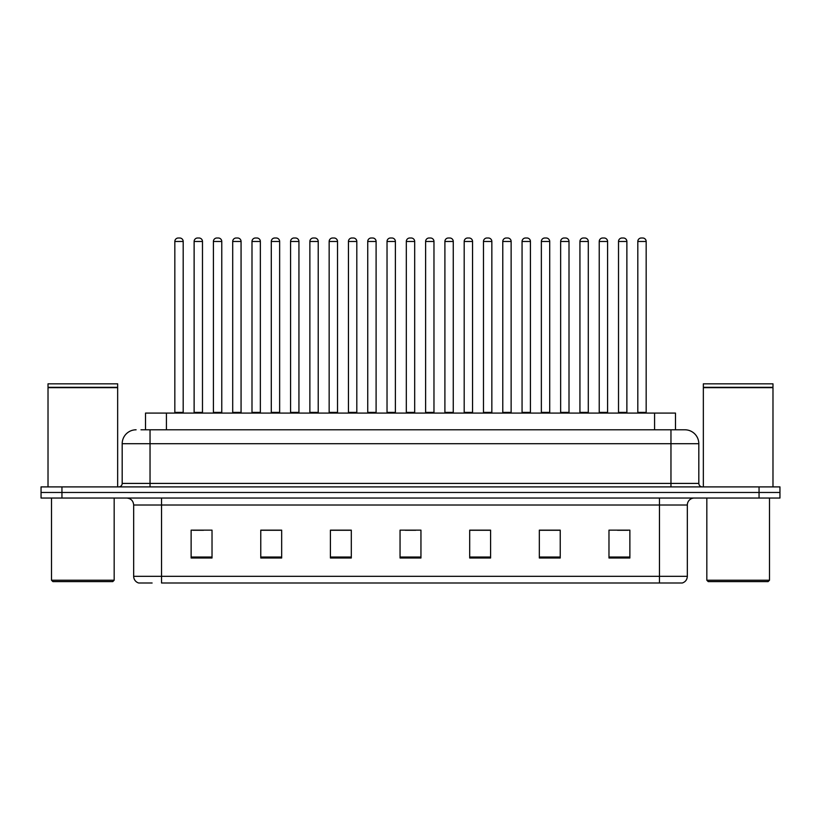 <?xml version="1.0" encoding="UTF-8"?>
<svg xmlns="http://www.w3.org/2000/svg" width="821" height="821" viewBox="0 0 821 821"><rect width="100%" height="100%" fill="white"/><g stroke="black" fill="none" stroke-linecap="round" stroke-linejoin="round"><path stroke-width="1.23" d="M145.522 429.794L145.522 413.076L675.478 413.076L675.478 429.794M152.111 583.002L139.036 583.002M687.331 576.321C687.136 579.657 685.463 581.884 682.313 583.002L659.468 583.002L659.468 576.321L687.331 576.321L687.331 505.007A6.968 6.968 0 0 1 694.289 498.039M138.687 583.002A6.968 6.968 0 0 1 133.669 576.321L133.669 505.007C133.259 500.779 130.939 498.45 126.711 498.039M61.944 486.894L779.95 486.894L779.95 492.467L41.05 492.467L41.05 498.039L61.944 498.039L61.944 492.467L41.05 492.467L41.05 486.894L61.944 486.894L61.944 492.467L779.95 492.467L779.95 498.039L61.944 498.039M629.871 558.003L629.871 530.14L608.977 530.14L608.977 558.003L629.871 558.003M560.23 558.003L560.23 530.14L539.335 530.14L539.335 558.003L560.23 558.003M490.589 558.003L490.589 530.14L469.694 530.14L469.694 558.003L490.589 558.003M212.023 558.003L212.023 530.14L191.129 530.14L191.129 558.003L212.023 558.003M281.665 558.003L281.665 530.14L260.77 530.14L260.77 558.003L281.665 558.003M351.306 558.003L351.306 530.14L330.411 530.14L330.411 558.003L351.306 558.003M420.947 558.003L420.947 530.14L400.053 530.14L400.053 558.003L420.947 558.003M659.468 583.002L161.532 583.002L161.532 576.321L659.468 576.321L659.468 505.007L133.669 505.007M559.604 530.284L550.758 530.284M540.31 530.284L560.23 530.284M617.474 530.284L627.921 530.284M347.406 530.284L338.56 530.284M260.77 530.284L280.69 530.284M270.242 530.284L261.396 530.284M193.079 530.284L203.526 530.284M482.44 530.284L473.594 530.284M405.276 530.284L415.724 530.284M351.306 530.284L330.411 530.284M490.589 530.284L469.694 530.284M141.304 429.794L680.014 429.794M140.986 429.794L150.038 429.794L150.038 443.72L122.185 443.72L122.185 483.415A3.479 3.479 0 0 1 118.696 486.894M136.112 429.794A13.926 13.926 0 0 0 122.185 443.72M684.888 429.794A13.926 13.926 0 0 1 698.815 443.72L670.962 443.72L670.962 429.794L684.673 429.794M698.815 443.72L698.815 483.415C698.999 485.509 700.169 486.668 702.304 486.894M183.186 241.477L174.832 241.477A3.479 3.479 0 0 1 178.311 237.998L179.707 237.998A3.479 3.479 0 0 1 183.186 241.477L183.186 412.378A0.698 0.698 0 0 0 183.883 413.076M174.832 241.477L174.832 412.378A0.698 0.698 0 0 1 174.134 413.076M179.707 237.998L178.311 237.998M194.125 241.477A3.479 3.479 0 0 1 197.604 237.998L199 237.998A3.479 3.479 0 0 1 202.479 241.477L194.125 241.477L194.125 412.378A0.698 0.698 0 0 1 193.428 413.076M202.479 241.477L202.479 412.378A0.698 0.698 0 0 0 203.177 413.076M199 237.998L197.604 237.998M221.773 241.477L213.409 241.477A3.479 3.479 0 0 1 216.898 237.998L218.283 237.998A3.479 3.479 0 0 1 221.773 241.477L221.773 412.378A0.698 0.698 0 0 0 222.47 413.076M213.409 241.477L213.409 412.378A0.698 0.698 0 0 1 212.721 413.076M218.283 237.998L216.898 237.998M260.349 241.477L251.996 241.477A3.479 3.479 0 0 1 255.475 237.998L256.87 237.998A3.479 3.479 0 0 1 260.349 241.477L260.349 412.378A0.698 0.698 0 0 0 261.047 413.076M251.996 241.477L251.996 412.378A0.698 0.698 0 0 1 251.298 413.076M256.87 237.998L255.475 237.998M298.936 241.477L290.572 241.477A3.479 3.479 0 0 1 294.062 237.998L295.447 237.998A3.479 3.479 0 0 1 298.936 241.477L298.936 412.378A0.698 0.698 0 0 0 299.634 413.076M290.572 241.477L290.572 412.378A0.698 0.698 0 0 1 289.885 413.076M295.447 237.998L294.062 237.998M337.513 241.477L329.159 241.477A3.479 3.479 0 0 1 332.638 237.998L334.034 237.998A3.479 3.479 0 0 1 337.513 241.477L337.513 412.378A0.698 0.698 0 0 0 338.211 413.076M329.159 241.477L329.159 412.378A0.698 0.698 0 0 1 328.462 413.076M334.034 237.998L332.638 237.998M232.702 241.477A3.479 3.479 0 0 1 236.191 237.998L237.577 237.998A3.479 3.479 0 0 1 241.066 241.477L232.702 241.477L232.702 412.378A0.698 0.698 0 0 1 232.004 413.076M241.066 241.477L241.066 412.378A0.698 0.698 0 0 0 241.754 413.076M237.577 237.998L236.191 237.998M271.289 241.477A3.479 3.479 0 0 1 274.768 237.998L276.164 237.998A3.479 3.479 0 0 1 279.643 241.477L271.289 241.477L271.289 412.378A0.698 0.698 0 0 1 270.591 413.076M279.643 241.477L279.643 412.378A0.698 0.698 0 0 0 280.341 413.076M276.164 237.998L274.768 237.998M309.866 241.477A3.479 3.479 0 0 1 313.345 237.998L314.741 237.998A3.479 3.479 0 0 1 318.22 241.477L309.866 241.477L309.866 412.378A0.698 0.698 0 0 1 309.168 413.076M318.22 241.477L318.22 412.378A0.698 0.698 0 0 0 318.917 413.076M314.741 237.998L313.345 237.998M112.785 581.607L52.893 581.607L51.497 580.221L114.17 580.221L112.785 581.607M51.497 498.039L51.497 580.221M114.17 498.039L114.17 580.221M48.018 387.656L117.66 387.656L48.018 387.656L48.018 486.894M117.66 387.656L117.66 486.894M117.311 387.307L48.367 387.307M117.66 386.958L117.66 383.828L48.018 383.828L48.018 386.958M768.107 581.607L708.215 581.607L706.83 580.221L769.503 580.221L768.107 581.607M706.83 498.039L706.83 580.221M769.503 498.039L769.503 580.221M703.34 387.656L772.982 387.656L703.34 387.656L703.34 486.894M772.982 387.656L772.982 486.894M772.633 387.307L703.689 387.307M772.982 386.958L772.982 383.828L703.34 383.828L703.34 386.958M376.1 241.477L367.736 241.477A3.479 3.479 0 0 1 371.225 237.998L372.611 237.998A3.479 3.479 0 0 1 376.1 241.477L376.1 412.378A0.698 0.698 0 0 0 376.798 413.076M367.736 241.477L367.736 412.378A0.698 0.698 0 0 1 367.049 413.076M372.611 237.998L371.225 237.998M414.677 241.477L406.323 241.477A3.479 3.479 0 0 1 409.802 237.998L411.198 237.998A3.479 3.479 0 0 1 414.677 241.477L414.677 412.378A0.698 0.698 0 0 0 415.375 413.076M406.323 241.477L406.323 412.378A0.698 0.698 0 0 1 405.625 413.076M411.198 237.998L409.802 237.998M453.264 241.477L444.9 241.477A3.479 3.479 0 0 1 448.389 237.998L449.775 237.998A3.479 3.479 0 0 1 453.264 241.477L453.264 412.378A0.698 0.698 0 0 0 453.951 413.076M444.9 241.477L444.9 412.378A0.698 0.698 0 0 1 444.202 413.076M449.775 237.998L448.389 237.998M348.453 241.477A3.479 3.479 0 0 1 351.932 237.998L353.328 237.998A3.479 3.479 0 0 1 356.807 241.477L348.453 241.477L348.453 412.378A0.698 0.698 0 0 1 347.755 413.076M356.807 241.477L356.807 412.378A0.698 0.698 0 0 0 357.504 413.076M353.328 237.998L351.932 237.998M387.03 241.477A3.479 3.479 0 0 1 390.509 237.998L391.904 237.998A3.479 3.479 0 0 1 395.383 241.477L387.03 241.477L387.03 412.378A0.698 0.698 0 0 1 386.332 413.076M395.383 241.477L395.383 412.378A0.698 0.698 0 0 0 396.081 413.076M391.904 237.998L390.509 237.998M425.617 241.477A3.479 3.479 0 0 1 429.096 237.998L430.491 237.998A3.479 3.479 0 0 1 433.97 241.477L425.617 241.477L425.617 412.378A0.698 0.698 0 0 1 424.919 413.076M433.97 241.477L433.97 412.378A0.698 0.698 0 0 0 434.668 413.076M430.491 237.998L429.096 237.998M491.841 241.477L483.487 241.477A3.479 3.479 0 0 1 486.966 237.998L488.362 237.998A3.479 3.479 0 0 1 491.841 241.477L491.841 412.378A0.698 0.698 0 0 0 492.538 413.076M483.487 241.477L483.487 412.378A0.698 0.698 0 0 1 482.789 413.076M488.362 237.998L486.966 237.998M530.428 241.477L522.064 241.477A3.479 3.479 0 0 1 525.553 237.998L526.938 237.998A3.479 3.479 0 0 1 530.428 241.477L530.428 412.378A0.698 0.698 0 0 0 531.115 413.076M522.064 241.477L522.064 412.378A0.698 0.698 0 0 1 521.366 413.076M526.938 237.998L525.553 237.998M569.004 241.477L560.651 241.477A3.479 3.479 0 0 1 564.13 237.998L565.525 237.998A3.479 3.479 0 0 1 569.004 241.477L569.004 412.378A0.698 0.698 0 0 0 569.702 413.076M560.651 241.477L560.651 412.378A0.698 0.698 0 0 1 559.953 413.076M565.525 237.998L564.13 237.998M607.591 241.477L599.227 241.477A3.479 3.479 0 0 1 602.717 237.998L604.102 237.998A3.479 3.479 0 0 1 607.591 241.477L607.591 412.378A0.698 0.698 0 0 0 608.279 413.076M599.227 241.477L599.227 412.378A0.698 0.698 0 0 1 598.53 413.076M604.102 237.998L602.717 237.998M646.168 241.477L637.814 241.477A3.479 3.479 0 0 1 641.293 237.998L642.689 237.998A3.479 3.479 0 0 1 646.168 241.477L646.168 412.378A0.698 0.698 0 0 0 646.866 413.076M637.814 241.477L637.814 412.378A0.698 0.698 0 0 1 637.117 413.076M642.689 237.998L641.293 237.998M464.193 241.477A3.479 3.479 0 0 1 467.672 237.998L469.068 237.998A3.479 3.479 0 0 1 472.547 241.477L464.193 241.477L464.193 412.378A0.698 0.698 0 0 1 463.496 413.076M472.547 241.477L472.547 412.378A0.698 0.698 0 0 0 473.245 413.076M469.068 237.998L467.672 237.998M502.78 241.477A3.479 3.479 0 0 1 506.259 237.998L507.655 237.998A3.479 3.479 0 0 1 511.134 241.477L502.78 241.477L502.78 412.378A0.698 0.698 0 0 1 502.083 413.076M511.134 241.477L511.134 412.378A0.698 0.698 0 0 0 511.832 413.076M507.655 237.998L506.259 237.998M541.357 241.477A3.479 3.479 0 0 1 544.836 237.998L546.232 237.998A3.479 3.479 0 0 1 549.711 241.477L541.357 241.477L541.357 412.378A0.698 0.698 0 0 1 540.659 413.076M549.711 241.477L549.711 412.378A0.698 0.698 0 0 0 550.409 413.076M546.232 237.998L544.836 237.998M579.934 241.477A3.479 3.479 0 0 1 583.423 237.998L584.809 237.998A3.479 3.479 0 0 1 588.298 241.477L579.934 241.477L579.934 412.378A0.698 0.698 0 0 1 579.246 413.076M588.298 241.477L588.298 412.378A0.698 0.698 0 0 0 588.996 413.076M584.809 237.998L583.423 237.998M618.521 241.477A3.479 3.479 0 0 1 622 237.998L623.396 237.998A3.479 3.479 0 0 1 626.875 241.477L618.521 241.477L618.521 412.378A0.698 0.698 0 0 1 617.823 413.076M626.875 241.477L626.875 412.378A0.698 0.698 0 0 0 627.572 413.076M623.396 237.998L622 237.998M166.417 429.794L166.417 413.076M654.583 429.794L654.583 413.076M659.468 498.039L659.468 505.007L687.331 505.007M133.669 576.321L161.532 576.321L161.532 498.039M759.056 498.039L759.056 486.894M420.947 557.038L400.053 557.038M351.306 557.038L330.411 557.038M281.665 557.038L260.77 557.038M212.023 557.038L191.129 557.038M490.589 557.038L469.694 557.038M560.23 557.038L539.335 557.038M629.871 557.038L608.977 557.038M150.038 486.894L150.038 483.415L698.815 483.415M122.185 483.415L150.038 483.415L150.038 443.72L670.962 443.72L670.962 486.894M174.832 412.378L183.186 412.378M194.125 412.378L202.479 412.378M213.409 412.378L221.773 412.378M251.996 412.378L260.349 412.378M290.572 412.378L298.936 412.378M329.159 412.378L337.513 412.378M232.702 412.378L241.066 412.378M271.289 412.378L279.643 412.378M309.866 412.378L318.22 412.378M367.736 412.378L376.1 412.378M406.323 412.378L414.677 412.378M444.9 412.378L453.264 412.378M348.453 412.378L356.807 412.378M387.03 412.378L395.383 412.378M425.617 412.378L433.97 412.378M483.487 412.378L491.841 412.378M522.064 412.378L530.428 412.378M560.651 412.378L569.004 412.378M599.227 412.378L607.591 412.378M637.814 412.378L646.168 412.378M464.193 412.378L472.547 412.378M502.78 412.378L511.134 412.378M541.357 412.378L549.711 412.378M579.934 412.378L588.298 412.378M618.521 412.378L626.875 412.378"/></g></svg>
